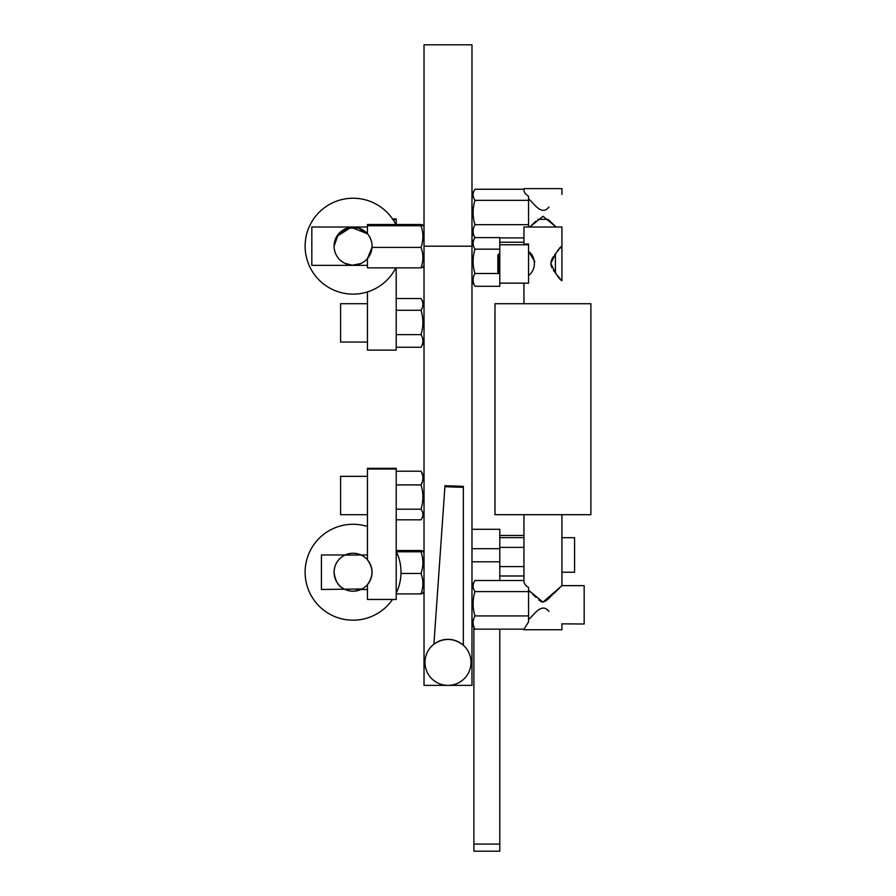 <?xml version="1.0" encoding="UTF-8"?>
<svg xmlns="http://www.w3.org/2000/svg" width="896" height="896" viewBox="0 0 896 896"><rect width="100%" height="100%" fill="white"/><g stroke="black" fill="none" stroke-linecap="round" stroke-linejoin="round"><path stroke-width="1.34" d="M471.979 561.803L499.789 561.803L499.789 537.622L523.947 537.622M471.979 529.29L499.789 529.29L499.789 537.622M523.947 575.982L499.789 575.982M523.947 535.45L499.789 535.45M523.947 547.4L499.789 547.4M499.789 566.574L523.947 566.574M424.021 265.362L422.901 267.31L421.03 267.87L367.45 267.87L367.45 258.574L372.008 247.419L421.03 247.419C423.506 240.206 423.506 232.982 421.03 225.736L367.45 225.736L367.45 224.493L421.03 224.493L422.901 225.053L421.03 225.736M334.074 246.187A18.984 18.984 0 0 0 362.555 262.629A18.984 18.984 0 0 0 362.555 229.734A18.984 18.984 0 0 0 334.074 246.187L338.318 234.214L347.099 228.155L358.49 227.987L367.45 233.789L367.45 225.736M367.45 291.917L367.45 350.101L396.211 350.101L396.211 267.87M367.45 342.059L340.592 342.059L340.592 303.71L367.45 303.71M392.538 218.96L396.211 218.96L396.211 224.493M396.211 219.71L393.042 219.71M367.45 514.707L340.592 514.707L340.592 476.347L367.45 476.347M396.211 469.056L396.211 468.306L367.45 468.306L367.45 469.056L396.211 469.056L396.211 599.446L367.45 599.446L367.45 584.618C373.464 576.363 373.464 568.098 367.45 559.832L367.45 469.056M471.979 44.8L471.979 685.384L424.021 685.384L424.021 44.8L471.979 44.8M471.979 246.187L424.021 246.187M523.947 189.246L474.97 189.246C472.494 192.931 472.494 196.638 474.97 200.346C472.494 208.477 472.494 216.586 474.97 224.672L528.55 224.672L528.55 227.002M474.97 224.672C472.494 229.074 472.494 233.486 474.97 237.91M499.789 237.91L523.947 237.91M474.97 200.346L528.55 200.346L528.55 224.672M474.97 189.246L471.979 194.398M523.992 189.246C523.734 191.878 525.258 194.197 528.55 196.224L528.55 200.346M474.869 237.754L471.979 232.758M336.728 236.499L351.176 227.293L367.45 233.789C370.742 237.742 372.266 242.278 372.008 247.419M421.03 267.87C423.506 261.072 423.506 254.251 421.03 247.419M424.021 514.707L421.03 519.826L396.211 519.826M421.03 519.826C423.506 516.286 423.506 512.747 421.03 509.197C423.506 501.133 423.506 493.035 421.03 484.904C423.506 480.357 423.506 475.798 421.03 471.229L396.211 471.229M421.03 471.229L424.021 476.347M421.03 484.904L396.211 484.904M421.03 509.197L396.211 509.197M424.021 342.059L421.03 347.245L396.211 347.245M421.03 347.245C423.506 343.045 423.506 338.845 421.03 334.634L396.211 334.634M421.03 334.634C423.506 326.536 423.506 318.416 421.03 310.274C423.506 306.376 423.506 302.456 421.03 298.525L396.211 298.525M421.03 310.274L396.211 310.274M424.021 303.71L421.03 298.525M499.789 629.16L499.789 851.2L473.894 851.2L473.894 627.334M499.789 548.688L471.979 548.688M499.789 561.803L499.789 580.507M367.45 526.49A47.947 47.947 0 0 0 305.11 572.23A47.947 47.947 0 0 0 392.538 599.446M396.211 593.13A47.947 47.947 0 0 0 396.211 551.331M361.995 588.986L321.418 589.49L321.418 554.971L345.15 554.971L343.056 556.091M367.45 584.618C359.699 590.946 359.699 590.946 367.45 584.618M345.8 589.77L344.96 589.4M343.627 588.706C338.464 586.432 335.283 580.944 334.074 572.23C334.331 567.034 335.866 562.901 338.677 559.832L340.648 557.861M344.915 555.072L367.45 554.971M342.664 556.349L341.477 557.189M340.682 557.827L338.722 559.787M338.509 560.034L336.907 562.251M336.134 563.64L335.44 565.152M336.134 580.832L336.918 582.221M334.074 572.23A18.984 18.984 0 0 1 362.555 555.789A18.984 18.984 0 0 1 362.555 588.672A18.984 18.984 0 0 1 334.074 572.23M338.486 584.405L336.986 582.322M336.818 582.053L336.47 581.448M335.339 579.051L334.566 576.531M334.387 575.658L334.074 572.51M334.163 570.45L334.432 568.59M335.362 565.354L336.011 563.864M336.392 563.147L336.795 562.442M337.792 560.941L338.554 559.978M339.808 558.634L340.514 557.984M342.63 556.36L345.139 554.971M361.995 555.475L357.179 553.694M355.824 553.448L354.334 553.28M338.285 560.314L336.974 562.15M334.197 574.358L334.432 575.882M335.373 579.118L336.022 580.597M347.166 590.274L347.726 590.453M349.698 590.912L350.336 591.024M351.154 591.125L351.77 591.17M354.536 591.158L360.976 589.49L367.45 589.49M424.021 591.405L422.901 593.354L421.03 593.914L396.211 593.914M421.03 593.914C423.506 587.115 423.506 580.306 421.03 573.462L400.994 573.462M421.03 573.462C423.506 566.25 423.506 559.026 421.03 551.779L396.435 551.779M421.03 551.779L422.901 551.107L421.03 550.536L396.211 550.536M523.992 580.507C523.734 583.128 525.258 585.458 528.55 587.474L528.55 621.947L523.992 629.16L474.97 629.16L471.979 624.008M560.728 586.835L561.926 585.659L584.17 585.659L584.17 624.008L561.758 623.84M528.55 619.472C533.176 616.235 541.442 601.642 548.934 611.419L548.755 611.251C541.106 601.776 533.221 616.358 528.55 619.472M528.562 590.206L530.723 592.323M532.717 594.261L535.976 597.363M538.72 599.827L539.302 600.298M540.053 600.88L541.352 601.698M541.542 601.787L542.326 602.056M544.835 601.53L545.686 600.97M546.302 600.522L547.042 599.917M547.613 599.435L548.285 598.842M548.834 598.349L550.256 597.038M551.275 596.064L552.216 595.168M553.56 593.869L559.586 587.966M561.926 514.696L561.926 585.659L542.942 602.123L528.55 590.195M471.979 585.659L474.97 580.507L523.947 580.507M474.97 580.507C472.494 584.192 472.494 587.888 474.97 591.595C472.494 599.682 472.494 607.79 474.97 615.922L528.55 615.922M474.97 615.922C472.494 620.323 472.494 624.736 474.97 629.16M474.97 591.595L528.55 591.595M561.926 624.008L561.926 629.765L523.947 629.765L523.947 629.16M555.408 253.803L555.408 273.078M523.947 244.261L523.947 227.002L561.926 227.002L561.926 246.187C559.294 247.386 555.598 253.142 550.85 263.446C555.61 273.75 559.306 279.507 561.926 280.706L560.56 279.182M559.877 278.421L557.323 275.453M556.192 274.075L555.318 272.966M554.467 271.835L553.325 270.166M552.026 267.915L551.41 266.47M551.062 265.294L550.906 264.421M550.85 263.435L551.432 260.355M551.746 259.571L553.336 256.693M554.523 254.979L555.307 253.926M556.752 252.112L559.093 249.357M559.877 248.461L560.56 247.699M561.926 280.706L561.926 232.758M528.55 275.453C536.29 270.155 536.323 256.749 528.55 251.429L534.822 261.61M528.55 244.014C522.536 244.182 522.536 244.339 528.55 244.507L528.55 283.147L499.789 283.147L499.789 286.294L474.97 286.294L471.979 281.12M542.942 303.722L590.89 303.722L590.89 514.696L494.984 514.696L494.984 303.722L542.942 303.722M498.826 253.848L498.826 273.034L497.862 272.07L497.862 254.811L499.789 253.848M499.789 242.245L523.947 242.245M499.789 283.147L499.789 244.787L528.55 244.787M499.789 244.787L499.789 237.597L474.97 237.597L471.979 242.771M474.97 237.597C472.494 241.438 472.494 245.302 474.97 249.166C472.494 257.264 472.494 265.384 474.97 273.515C472.494 277.76 472.494 282.027 474.97 286.294M474.97 249.166L499.789 249.166M474.97 273.515L499.789 273.515M367.45 258.574L365.445 260.579L367.45 258.574M334.387 249.592L335.328 252.963M336.638 255.718L338.33 258.16M340.334 260.277L342.866 262.203M344.702 263.234L351.848 265.126M352.666 265.16L360.707 263.558M336.605 236.712L335.306 239.456M335.272 239.546L334.074 245.974M367.45 265.362L311.83 265.362L311.83 227.002L367.45 227.002M395.83 267.87A47.947 47.947 0 0 1 330.826 288.658A47.947 47.947 0 0 1 310.878 223.395A47.947 47.947 0 0 1 395.83 224.493M523.947 189.885L523.947 188.642L561.926 188.642L561.926 194.398M528.55 198.946C533.21 202.171 541.363 216.731 548.901 207.032L548.89 207.043C541.352 216.731 533.187 202.138 528.55 198.946M535.797 221.222L529.782 227.002L542.998 216.283L556.091 227.002L548.061 219.363L537.88 219.307M561.926 537.701L574.582 537.701L574.582 572.23L561.926 572.23M448 685.384A23.016 23.016 0 0 0 467.936 650.866A23.016 23.016 0 0 0 428.064 650.866A23.016 23.016 0 0 0 448 685.384M433.899 644.179C443.957 637.549 453.768 637.896 463.333 645.21L463.333 486.349L463.333 487.357L444.909 486.718L444.987 485.71L433.899 644.179M499.789 844.088L473.894 844.088M424.021 227.002L422.901 225.053M424.021 553.045L422.901 551.107M523.947 283.147L523.947 303.722M499.789 273.034L498.826 273.034M523.947 514.696L523.947 581.134M463.333 486.349L444.987 485.71"/></g></svg>
